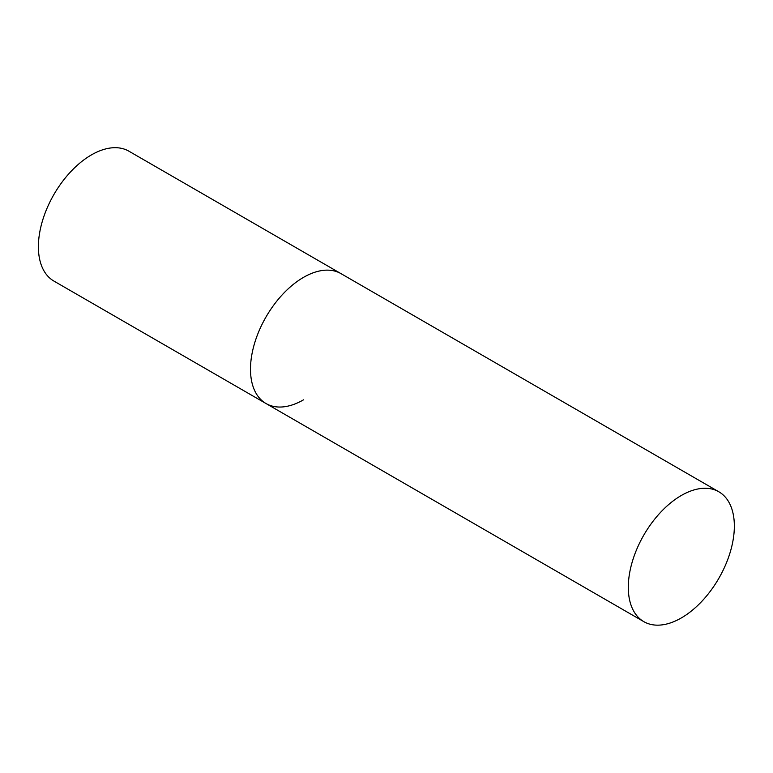 <?xml version="1.0" encoding="UTF-8"?>
<svg xmlns="http://www.w3.org/2000/svg" width="773" height="773" viewBox="0 0 773 773"><rect width="100%" height="100%" fill="white"/><g stroke="black" fill="none" stroke-linecap="round" stroke-linejoin="round"><path stroke-width="1.16" d="M303.518 399.825A74.991 43.298 -60 0 1 266.028 403.535A74.991 43.298 -60 0 1 254.53 343.444A74.991 43.298 -60 0 1 303.518 277.362A74.991 43.298 -60 0 1 341.019 273.652A74.991 43.298 120 0 0 283.227 293.74A74.991 43.298 120 0 0 250.491 369.204A74.991 43.298 120 0 0 266.028 403.535L53.926 281.082A74.991 43.298 -60 0 1 42.428 220.991A74.991 43.298 -60 0 1 91.417 154.909A74.991 43.298 -60 0 1 128.917 151.199L718.822 491.773A74.991 43.298 120 0 0 661.031 511.861A74.991 43.298 120 0 0 628.304 587.325A74.991 43.298 120 0 0 643.832 621.656A74.991 43.298 120 0 0 701.613 601.568A74.991 43.298 120 0 0 734.35 526.104A74.991 43.298 120 0 0 718.822 491.773M266.028 403.535L643.832 621.656"/></g></svg>

